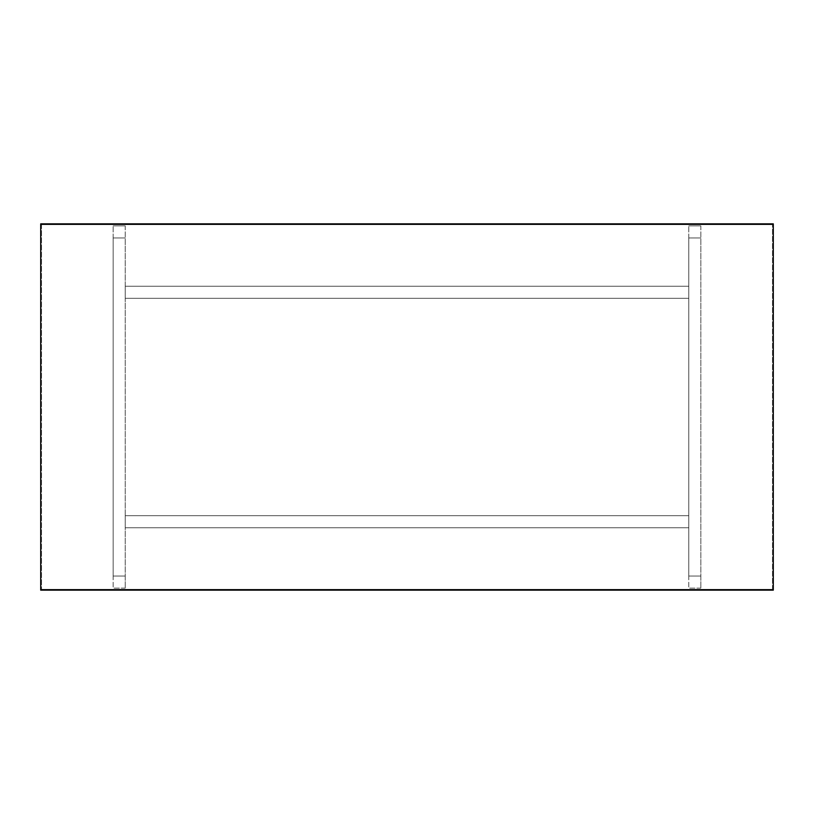 <?xml version="1.0" encoding="UTF-8"?>
<svg xmlns="http://www.w3.org/2000/svg" width="814" height="814" viewBox="0 0 814 814"><rect width="100%" height="100%" fill="white"/><g stroke="black" fill="none" stroke-linecap="round" stroke-linejoin="round"><path stroke-width="0.61" stroke-dasharray="4.07 3.05" d="M773.3 552.309L773.3 590.15L40.7 590.15L40.7 223.85L773.3 223.85L773.3 590.15L697.222 590.15L773.3 590.15L773.3 552.309L773.3 590.15L697.222 590.15L773.3 590.15L773.3 552.309L773.3 590.15L697.222 590.15L773.3 590.15L773.3 552.309L773.3 590.15L697.222 590.15L773.3 590.15L773.3 552.309L773.3 590.15L697.222 590.15L773.3 590.15L773.3 552.309L773.3 590.15L697.222 590.15L773.3 590.15L773.3 552.309L773.3 590.15L697.222 590.15L773.3 590.15L773.3 552.309L773.3 590.15L697.222 590.15L773.3 590.15L773.3 552.309L773.3 590.15L697.222 590.15L773.3 590.15L773.3 552.309L773.3 590.15L697.222 590.15L773.3 590.15L773.3 552.309L773.3 590.15L697.222 590.15L773.3 590.15L773.3 552.309L773.3 590.15L697.222 590.15L773.3 590.15L773.3 552.309L773.3 590.15L697.222 590.15L773.3 590.15L773.3 552.309L773.3 590.15L697.222 590.15L773.3 590.15L773.3 552.309L773.3 590.15L697.222 590.15L773.3 590.15L773.3 552.309L773.3 590.15L697.222 590.15L773.3 590.15L773.3 552.309L773.3 590.15L697.222 590.15L773.3 590.15L773.3 552.309L773.3 590.15L697.222 590.15M773.3 261.691L773.3 223.85L773.3 261.691L773.3 223.85L773.3 261.691L773.3 223.85L773.3 261.691L773.3 223.85L773.3 261.691L773.3 223.85L773.3 261.691L773.3 223.85L773.3 261.691L773.3 223.85L773.3 261.691L773.3 223.85L773.3 261.691L773.3 223.85L773.3 261.691L773.3 223.85L773.3 261.691L773.3 223.85L773.3 261.691L773.3 223.85L773.3 261.691L773.3 223.85L773.3 261.691L773.3 223.85L773.3 261.691L773.3 223.85L773.3 261.691L773.3 223.85L773.3 261.691L773.3 223.85L773.3 261.691L773.3 223.85L40.7 223.85L40.7 261.691M261.691 590.15L190.038 590.15M189.235 590.15L117.582 590.15M406.593 590.15L334.951 590.15M334.147 590.15L262.495 590.15M479.049 590.15L407.407 590.15M551.505 590.15L479.853 590.15M623.962 590.15L552.309 590.15M696.418 590.15L624.765 590.15M40.7 407.407L40.7 479.049M40.7 479.853L40.7 551.505M116.778 590.15L40.7 590.15L116.778 590.15L40.7 590.15L40.7 552.309L40.7 590.15L116.778 590.15L40.7 590.15L40.7 552.309L40.7 590.15L116.778 590.15L40.7 590.15L40.7 552.309L40.7 590.15L116.778 590.15L40.7 590.15L40.7 552.309L40.7 590.15L116.778 590.15L40.7 590.15L40.7 552.309L40.7 590.15L116.778 590.15L40.7 590.15L40.7 552.309L40.7 590.15L116.778 590.15L40.7 590.15L40.7 552.309L40.7 590.15L116.778 590.15L40.7 590.15L40.7 552.309L40.7 590.15L116.778 590.15L40.7 590.15L40.7 552.309L40.7 590.15L116.778 590.15L40.7 590.15L40.7 552.309L40.7 590.15L116.778 590.15L40.7 590.15L40.7 552.309L40.7 590.15L116.778 590.15L40.7 590.15L40.7 552.309L40.7 590.15L116.778 590.15L40.7 590.15L40.7 552.309L40.7 590.15L116.778 590.15L40.7 590.15L40.7 552.309L40.7 590.15L116.778 590.15L40.7 590.15L40.7 552.309L40.7 590.15L116.778 590.15L40.7 590.15L40.7 552.309L40.7 590.15L116.778 590.15L40.7 590.15L40.7 552.309M40.7 334.951L40.7 406.593M40.7 262.495L40.7 334.147M773.3 406.593L773.3 334.951M773.3 334.147L773.3 262.495M773.3 479.049L773.3 407.407M773.3 551.505L773.3 479.853M772.496 589.346L772.496 224.654L772.496 589.346L41.504 589.346L772.496 589.346M41.504 224.654L41.504 589.346L41.504 224.654L772.496 224.654L41.504 224.654M125.234 225.865L125.234 237.942L125.234 225.865L113.156 225.865L125.234 225.865M113.156 237.942L113.156 225.865L113.156 237.942L125.234 237.942L113.156 237.942L113.156 576.058L125.234 576.058L125.234 588.135L125.234 576.058L113.156 576.058L113.156 588.135L113.156 237.942L125.234 237.942L125.234 576.058L113.156 576.058L113.156 237.942L113.156 576.058L125.234 576.058L125.234 237.942L125.234 576.058L125.234 237.942L113.156 237.942M700.844 225.865L700.844 237.942L700.844 225.865L688.766 225.865L700.844 225.865M688.766 237.942L688.766 225.865L688.766 237.942L700.844 237.942L688.766 237.942L688.766 576.058L700.844 576.058L700.844 588.135L700.844 576.058L688.766 576.058L688.766 588.135L688.766 237.942L700.844 237.942L700.844 576.058L688.766 576.058L688.766 237.942L688.766 576.058L700.844 576.058L700.844 237.942L700.844 576.058L700.844 237.942L688.766 237.942M700.844 588.135L688.766 588.135L700.844 588.135M125.234 588.135L113.156 588.135L125.234 588.135M688.766 527.757L125.234 527.757L688.766 527.757L125.234 527.757L125.234 515.679L688.766 515.679L688.766 527.757L688.766 515.679L125.234 515.679L688.766 515.679L125.234 515.679L125.234 527.757L688.766 527.757M688.766 298.321L125.234 298.321L688.766 298.321L125.234 298.321L125.234 286.243L688.766 286.243L688.766 298.321L688.766 286.243L125.234 286.243L688.766 286.243L125.234 286.243L125.234 298.321L688.766 298.321"/><path stroke-width="1.22" d="M773.3 552.309L773.3 590.15L40.7 590.15L40.7 223.85L773.3 223.85L773.3 590.15L697.222 590.15M40.7 261.691L40.7 223.85L773.3 223.85L773.3 261.691M190.038 590.15L261.691 590.15M117.582 590.15L189.235 590.15M334.951 590.15L406.593 590.15M262.495 590.15L334.147 590.15M407.407 590.15L479.049 590.15M479.853 590.15L551.505 590.15M552.309 590.15L623.962 590.15M624.765 590.15L696.418 590.15M40.7 479.049L40.7 407.407M40.7 551.505L40.7 479.853M40.7 552.309L40.7 590.15L116.778 590.15M40.7 406.593L40.7 334.951M40.7 334.147L40.7 262.495M773.3 334.951L773.3 406.593M773.3 262.495L773.3 334.147M773.3 407.407L773.3 479.049M773.3 479.853L773.3 551.505"/></g></svg>
